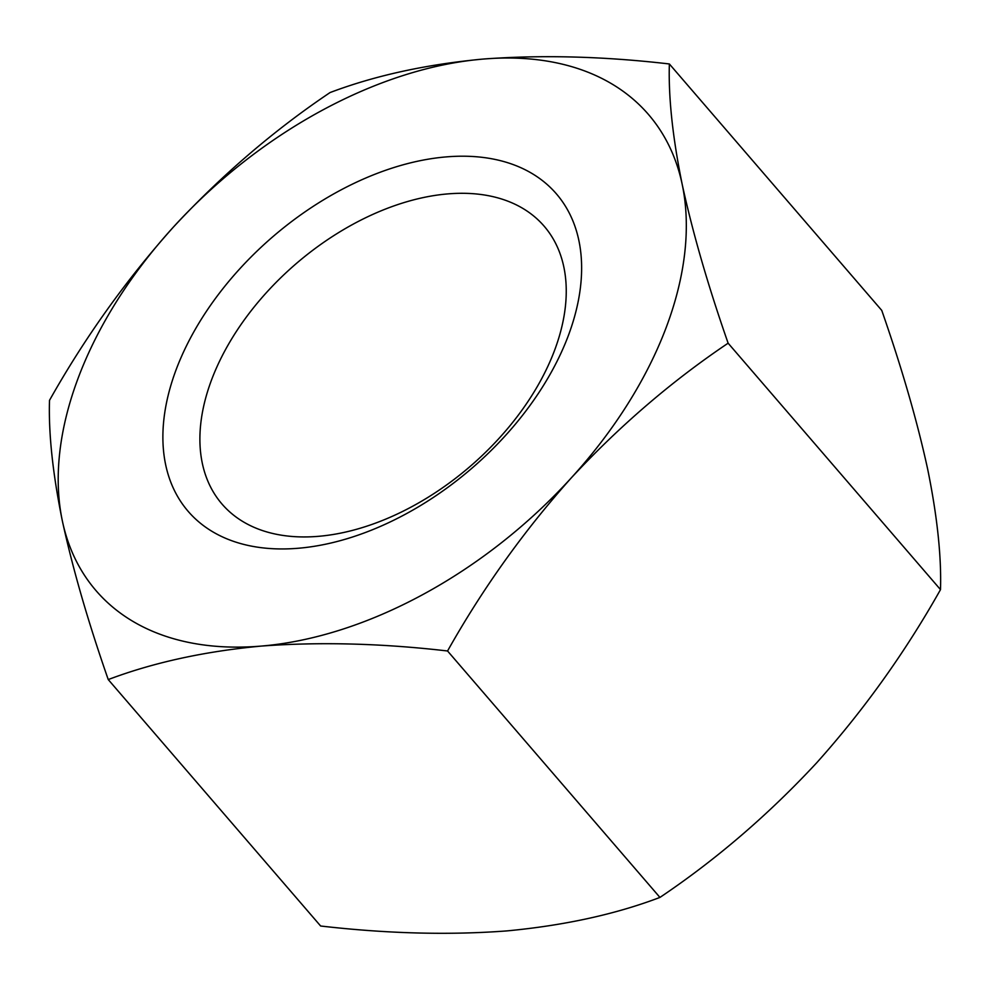<?xml version="1.0" encoding="UTF-8"?>
<svg xmlns="http://www.w3.org/2000/svg" width="990" height="990" viewBox="0 0 990 990"><rect width="100%" height="100%" fill="white"/><g stroke="black" fill="none" stroke-linecap="round" stroke-linejoin="round"><path stroke-width="1.49" d="M446.193 156.903A243.107 152.658 -40.8 0 0 176.356 369.072A243.107 152.658 -40.8 0 0 298.324 548.25A243.107 152.658 -40.8 0 0 568.161 336.068A243.107 152.658 -40.8 0 0 446.193 156.903M318.372 536.332A212.714 133.576 139.2 0 1 221.946 503.984A212.714 133.576 139.2 0 1 245.062 318.829A212.714 133.576 139.2 0 1 447.765 193.904A212.714 133.576 139.2 0 1 544.203 226.252A212.714 133.576 139.2 0 1 521.074 411.407A212.714 133.576 139.2 0 1 318.372 536.332M659.934 897.423C615.545 914.29 564.51 925.452 506.831 930.909C448.965 935.278 386.892 933.644 320.636 926.009L108.244 679.573C88.061 621.695 72.753 568.755 62.321 520.765A364.654 228.987 -40.8 0 0 261.348 646.074A364.654 228.987 -40.8 0 0 571.292 477.885A364.654 228.987 -40.8 0 0 682.197 184.375A364.654 228.987 -40.8 0 0 483.17 59.066A364.654 228.987 -40.8 0 0 173.238 227.254A364.654 228.987 -40.8 0 0 62.321 520.765C52.755 473.678 48.485 433.546 49.5 400.356C84.707 337.813 125.953 280.108 173.238 227.254C221.513 175.304 273.785 130.395 330.066 92.553C375.086 75.549 426.121 64.387 483.17 59.066C541.802 54.722 603.875 56.356 669.364 63.966C668.361 97.255 672.631 137.387 682.197 184.375C692.654 232.489 707.961 285.429 728.12 343.183C671.715 381.138 619.443 426.034 571.292 477.885C523.908 530.875 482.662 588.58 447.554 650.987L659.934 897.423C716.216 859.58 768.488 814.683 816.762 762.721C864.047 709.867 905.293 652.163 940.5 589.619L728.12 343.183M940.5 589.619C941.515 556.429 937.245 516.297 927.679 469.211C917.247 421.22 901.94 368.292 881.756 310.402L669.364 63.966M108.244 679.573C153.277 662.57 204.311 651.395 261.348 646.074C319.993 641.743 382.066 643.376 447.554 650.987"/></g></svg>
